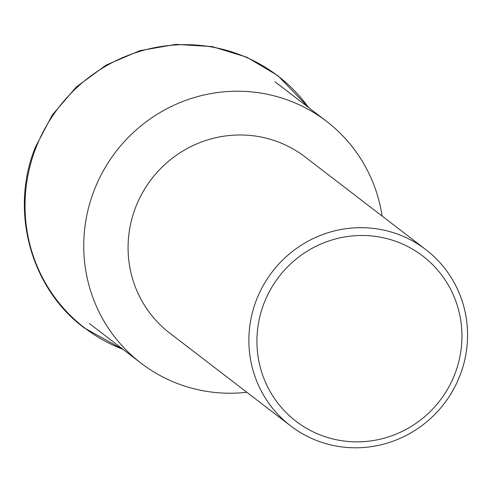 <?xml version="1.0" encoding="UTF-8"?>
<svg xmlns="http://www.w3.org/2000/svg" width="492" height="492" viewBox="0 0 492 492"><rect width="100%" height="100%" fill="white"/><g stroke="black" fill="none" stroke-linecap="round" stroke-linejoin="round"><path stroke-width="0.74" d="M246.843 392.29A152.397 148.609 -52.5 0 1 140.976 363.121A152.397 148.609 -52.5 0 1 94.083 190.552A152.397 148.609 -52.5 0 1 326.54 121.327A152.397 148.609 -52.5 0 1 382.099 216.049M290.587 425.857L169.789 333.152A111.075 108.32 -52.5 0 1 135.614 207.372A111.075 108.32 -52.5 0 1 305.046 156.917L425.838 249.622A111.075 108.32 -52.5 0 1 460.02 375.402A111.075 108.32 -52.5 0 1 290.587 425.857A111.075 108.32 -52.5 0 1 256.406 300.077A111.075 108.32 -52.5 0 1 425.838 249.622M454.879 373.988A104.138 101.549 -52.5 0 1 322.02 435.629A104.138 101.549 -52.5 0 1 263.989 303.367A104.138 101.549 -52.5 0 1 396.841 241.72A104.138 101.549 -52.5 0 1 454.879 373.988M122.988 349.32A158.768 154.826 -52.5 0 1 35.805 148.147A158.768 154.826 -52.5 0 1 238.368 54.163A158.768 154.826 -52.5 0 1 308.558 107.527M308.927 107.809L277.82 75.602L246.756 57.183L212.138 46.586L175.847 44.372L139.845 50.67L106.069 65.122L76.352 86.949L52.281 114.974L35.16 147.68C9.643 210.933 30.584 288.06 84.2 327.881L123.363 349.603M89.304 323.465L140.976 363.121M274.868 81.672L326.54 121.327"/></g></svg>
